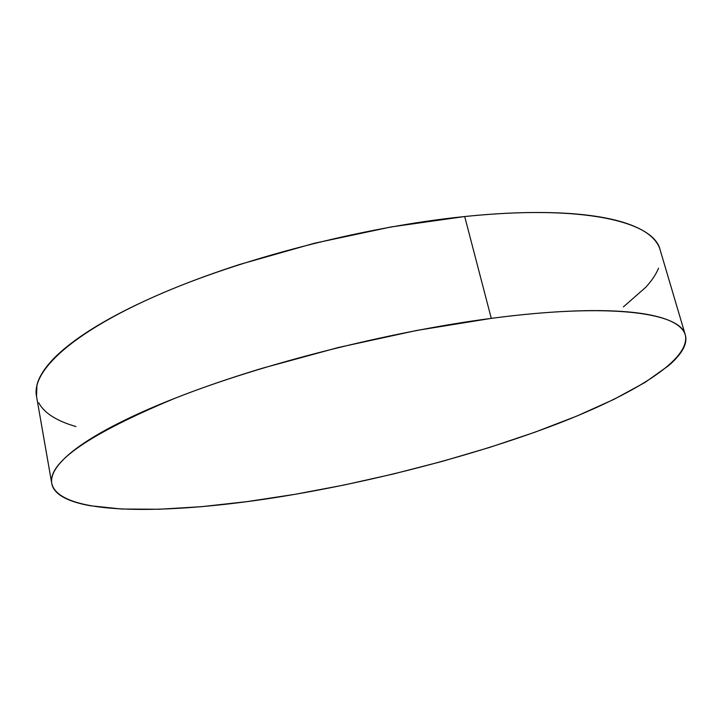 <?xml version="1.0" encoding="UTF-8"?>
<svg xmlns="http://www.w3.org/2000/svg" width="722" height="722" viewBox="0 0 722 722"><rect width="100%" height="100%" fill="white"/><g stroke="black" fill="none" stroke-linecap="round" stroke-linejoin="round"><path stroke-width="1.08" d="M685.313 334.963L660.079 249.695C653.699 221.618 583.214 204.2 464.697 216.537L491.285 318.366C611.218 302.446 680.756 312.87 685.313 334.963C690.963 359.827 633.311 394.492 557.131 423.94C479.76 453.551 384.6 478.803 295 494.317C176.556 514.885 59.818 517.259 51.776 483.559C47.787 462.549 88.977 434.066 175.329 398.12C261.716 364.014 388.788 331.759 491.285 318.366L464.697 216.537C363.383 226.798 239.009 259.072 154.977 296.336C70.72 333.708 31.822 371.361 36.461 395.963L51.776 483.559M295 494.317L247.132 501.609L201.483 506.682L159.183 509.245L121.603 509.028L90.286 505.734C81.035 504.091 73.292 501.871 67.047 499.073C60.801 496.267 56.397 492.864 53.834 488.857C51.28 484.841 50.883 480.22 52.652 475.004C54.448 469.778 58.663 464.002 65.305 457.667C71.983 451.322 81.234 444.535 93.039 437.306C104.898 430.059 119.265 422.541 136.133 414.744C153.055 406.937 172.17 399.095 193.478 391.207C214.831 383.319 237.8 375.657 262.366 368.229L338.528 347.462L416.693 330.45L491.285 318.366C515.075 315.243 537.096 313.068 557.348 311.832C577.555 310.613 595.506 310.289 611.2 310.875C626.849 311.48 640.017 312.87 650.712 315.054C661.37 317.247 669.556 320.081 675.269 323.564C680.963 327.057 684.357 331.019 685.449 335.477C686.532 339.927 685.584 344.71 682.615 349.818C679.628 354.926 674.926 360.224 668.5 365.729L644.981 382.461L613.844 399.41L576.707 416.116L534.957 432.189L489.832 447.342L442.369 461.34L393.499 473.966L344.087 485.031L295 494.317M660.098 249.749C658.545 244.316 654.872 239.307 649.096 234.74C643.085 230.002 634.656 225.923 623.817 222.493C612.933 219.073 599.648 216.492 583.945 214.759C568.205 213.026 550.281 212.286 530.192 212.539C510.048 212.8 488.216 214.136 464.697 216.537L391.143 226.934L314.386 243.251L239.839 264.414C215.842 272.158 193.442 280.289 172.648 288.827C151.891 297.356 133.308 305.984 116.901 314.702C100.538 323.411 86.64 331.94 75.223 340.297C63.843 348.636 54.989 356.587 48.654 364.15C42.354 371.704 38.447 378.725 36.921 385.205L36.533 396.369M38.771 402.795C41.524 408.038 46.082 412.641 52.444 416.603C58.807 420.556 66.65 423.877 75.963 426.567M623.375 306.922L645.676 287.338C651.686 280.822 655.982 274.441 658.563 268.205"/></g></svg>
